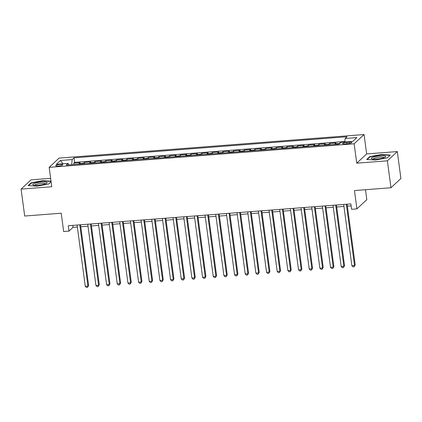 <?xml version="1.0" encoding="UTF-8"?>
<svg xmlns="http://www.w3.org/2000/svg" width="422" height="422" viewBox="0 0 422 422"><rect width="100%" height="100%" fill="white"/><g stroke="black" fill="none" stroke-linecap="round" stroke-linejoin="round"><path stroke-width="0.63" d="M58.373 166.062A3.55 0.707 -7.6 0 0 62.746 164.796A3.55 0.707 -7.6 0 0 60.088 164.464A3.55 0.707 -7.6 0 0 55.709 165.735A3.55 0.707 -7.6 0 0 58.373 166.062M50.635 178.337L31.012 179.851L21.1 189.103L24.692 216.032L61.216 213.21L63.659 231.525L68.992 231.114L73.011 227.363L77.363 227.025M364.065 134.544L59.085 158.097L49.168 167.349L354.148 143.797L364.065 134.544L366.649 153.935L356.738 163.182L387.391 160.819L397.308 151.567L366.649 153.935M397.308 151.567L400.9 178.495L390.988 187.748L354.464 190.565L356.906 208.879L366.818 199.627L365.499 189.715M387.391 160.819L390.988 187.748M340.786 142.573L340.327 142.61L340.375 142.958M334.773 144.398A4.436 1.171 -94.4 0 1 335.084 143.855L336.065 142.942L329.666 143.433L329.846 144.778M324.112 145.221A4.436 1.171 85.6 0 1 324.423 144.677L325.399 143.765L319 144.255L319.18 145.601M313.446 146.044A4.436 1.171 85.6 0 1 313.757 145.5L314.738 144.588L308.34 145.078L308.519 146.423M302.785 146.867A4.436 1.171 85.6 0 1 303.096 146.323L304.072 145.411L297.674 145.906L297.853 147.246M292.119 147.689A4.436 1.171 85.6 0 1 292.43 147.146L293.411 146.234L287.013 146.729L287.192 148.075M281.458 148.512A4.436 1.171 85.6 0 1 281.769 147.969L282.745 147.056L276.347 147.552L276.526 148.897M270.792 149.341A4.436 1.171 85.6 0 1 271.103 148.792L272.084 147.879L265.686 148.375L265.865 149.72M260.131 150.163A4.436 1.171 85.6 0 1 260.443 149.615L261.418 148.702L255.02 149.198L255.199 150.543M249.465 150.986A4.436 1.171 85.6 0 1 249.777 150.443L250.758 149.525L244.359 150.021L244.538 151.366M238.805 151.809A4.436 1.171 85.6 0 1 239.116 151.266L240.092 150.353L233.693 150.844L233.872 152.189M228.138 152.632A4.436 1.171 85.6 0 1 228.45 152.089L229.431 151.176L223.032 151.667L223.212 153.012M217.478 153.455A4.436 1.171 85.6 0 1 217.789 152.912L218.765 151.999L212.366 152.49L212.546 153.835M206.812 154.278A4.436 1.171 85.6 0 1 207.123 153.735L208.104 152.822L201.705 153.318L201.885 154.658M196.146 155.101A4.436 1.171 85.6 0 1 196.462 154.558L197.438 153.645L191.039 154.141L191.219 155.486M185.485 155.929A4.436 1.171 85.6 0 1 185.796 155.38L186.777 154.468L180.379 154.964L180.558 156.309M174.819 156.752A4.436 1.171 85.6 0 1 175.135 156.203L176.111 155.291L169.713 155.787L169.892 157.132M164.158 157.575A4.436 1.171 85.6 0 1 164.469 157.026L165.445 156.114L159.052 156.609L159.231 157.955M153.492 158.398A4.436 1.171 85.6 0 1 153.808 157.854L154.784 156.937L148.386 157.432L148.565 158.778M142.831 159.221A4.436 1.171 85.6 0 1 143.142 158.677L144.118 157.765L137.725 158.255L137.904 159.6M132.165 160.043A4.436 1.171 85.6 0 1 132.476 159.5L133.457 158.588L127.059 159.078L127.238 160.423M121.504 160.866A4.436 1.171 85.6 0 1 121.816 160.323L122.791 159.41L116.393 159.906L116.572 161.246M110.838 161.689A4.436 1.171 85.6 0 1 111.15 161.146L112.131 160.233L105.732 160.729L105.911 162.069M100.178 162.512A4.436 1.171 85.6 0 1 100.489 161.969L101.465 161.056L95.066 161.552L95.245 162.897M89.511 163.34A4.436 1.171 85.6 0 1 89.823 162.792L90.804 161.879L84.405 162.375L84.585 163.72M356.906 208.879L351.573 209.291L350.856 203.905L68.274 225.728L68.992 231.114M349.147 142.161L346.805 142.346A3.439 0.686 -7.6 0 0 342.564 143.575A3.439 0.686 -7.6 0 0 345.143 143.897L347.485 143.712A3.439 0.686 -7.6 0 0 351.726 142.483A3.439 0.686 -7.6 0 0 349.147 142.161L349.321 143.469M68.855 164.933L68.084 163.388L66.212 165.139L339.198 144.055L341.071 142.304L352.803 141.402L356.875 137.598L345.149 138.506L347.021 136.754L74.035 157.839L72.162 159.585L71.682 164.717M68.084 163.388L56.358 164.295L60.43 160.492L72.162 159.585M339.04 144.066A4.436 1.171 -94.4 0 1 339.351 143.522L340.327 142.61M344.869 141.491L74.641 162.359L73.739 163.198L73.919 164.543M78.851 164.163A4.436 1.171 85.6 0 1 79.162 163.615L80.138 162.702L73.739 163.198M83.113 163.831A4.436 1.171 -94.4 0 1 83.424 163.288L84.405 162.375M93.779 163.008A4.436 1.171 -94.4 0 1 94.09 162.465L95.066 161.552M104.44 162.185A4.436 1.171 -94.4 0 1 104.756 161.642L105.732 160.729M115.106 161.362A4.436 1.171 -94.4 0 1 115.417 160.819L116.393 159.906M125.767 160.539A4.436 1.171 -94.4 0 1 126.083 159.991L127.059 159.078M136.433 159.716A4.436 1.171 -94.4 0 1 136.744 159.168L137.725 158.255M147.093 158.894A4.436 1.171 -94.4 0 1 147.41 158.345L148.386 157.432M157.759 158.065A4.436 1.171 -94.4 0 1 158.071 157.522L159.052 156.609M168.42 157.242A4.436 1.171 -94.4 0 1 168.737 156.699L169.713 155.787M179.086 156.42A4.436 1.171 -94.4 0 1 179.397 155.876L180.379 154.964M189.752 155.597A4.436 1.171 -94.4 0 1 190.064 155.053L191.039 154.141M200.413 154.774A4.436 1.171 -94.4 0 1 200.724 154.23L201.705 153.318M211.079 153.951A4.436 1.171 -94.4 0 1 211.39 153.408L212.366 152.49M221.74 153.128A4.436 1.171 -94.4 0 1 222.051 152.579L223.032 151.667M232.406 152.305A4.436 1.171 -94.4 0 1 232.717 151.756L233.693 150.844M243.067 151.482A4.436 1.171 -94.4 0 1 243.378 150.934L244.359 150.021M253.733 150.654A4.436 1.171 -94.4 0 1 254.044 150.111L255.02 149.198M264.394 149.831A4.436 1.171 -94.4 0 1 264.705 149.288L265.686 148.375M275.06 149.008A4.436 1.171 -94.4 0 1 275.371 148.465L276.347 147.552M285.72 148.185A4.436 1.171 -94.4 0 1 286.032 147.642L287.013 146.729M296.386 147.362A4.436 1.171 -94.4 0 1 296.698 146.819L297.674 145.906M307.047 146.54A4.436 1.171 -94.4 0 1 307.364 145.996L308.34 145.078M317.713 145.717A4.436 1.171 -94.4 0 1 318.024 145.168L319 144.255M328.374 144.894A4.436 1.171 -94.4 0 1 328.691 144.345L329.666 143.433M356.738 163.182L354.148 143.797M21.1 189.103L51.758 186.735L49.168 167.349M80.776 226.762L88.029 226.203M91.437 225.939L98.69 225.38M102.103 225.116L109.356 224.557M112.764 224.293L120.017 223.734M123.43 223.47L130.683 222.906M134.09 222.642L141.344 222.083M144.757 221.819L152.01 221.26M155.417 220.996L162.67 220.437M166.083 220.173L173.337 219.614M176.749 219.35L183.997 218.791M187.41 218.527L194.663 217.968M198.076 217.705L205.324 217.145M208.737 216.882L215.99 216.322M219.403 216.059L226.651 215.494M230.064 215.231L237.317 214.671M240.73 214.408L247.978 213.848M251.391 213.585L258.644 213.026M262.057 212.762L269.31 212.203M272.717 211.939L279.971 211.38M283.384 211.116L290.637 210.557M294.044 210.293L301.297 209.734M304.71 209.47L311.963 208.911M315.371 208.647L322.624 208.083M326.037 207.819L333.29 207.26M336.698 206.996L343.951 206.437M347.364 206.173L351.12 205.883M72.748 225.38L73.011 227.363M344.816 142.019L345.149 138.506M74.641 162.359L74.035 157.839M60.43 160.492L62.92 163.783M381.472 154.473L369.688 156.662L366.702 159.447L375.501 160.049L387.285 157.86L390.271 155.074L381.472 154.473L381.514 154.784M51.015 181.175L42.907 180.621L31.122 182.81L28.137 185.596L36.936 186.192L48.715 184.008L51.099 181.787M369.751 157.121L369.688 156.662M31.186 183.269L31.122 182.81M42.949 180.932L42.907 180.621M346.351 204.253L354.527 265.512L351.864 265.718L343.687 204.459M347.1 204.195L355.197 264.884L354.527 265.512L354.116 266.788L353.05 266.868L351.864 265.718M355.197 264.884L354.116 266.788M376.772 159.105A7.206 1.435 -7.6 0 0 385.27 157.084A7.206 1.435 -7.6 0 0 380.259 155.85A7.206 1.435 -7.6 0 0 373.122 157.221A7.206 1.435 -7.6 0 0 371.893 158.867A7.206 1.435 -7.6 0 0 376.772 159.105M384.041 157.686A5.454 1.087 -7.6 0 0 379.964 157.227A5.454 1.087 -7.6 0 0 373.238 159.126M367.219 159.484L369.994 156.9L381.409 154.779L389.933 155.359L387.243 157.87M45.08 183.971A7.206 1.435 -7.6 0 0 46.705 183.232A7.206 1.435 -7.6 0 0 43.693 181.914A7.206 1.435 -7.6 0 0 34.815 183.275A7.206 1.435 -7.6 0 0 33.327 185.015A7.206 1.435 -7.6 0 0 45.08 183.971M45.476 183.834A5.454 1.087 -7.6 0 0 41.92 183.338A5.454 1.087 -7.6 0 0 36.192 184.34A5.454 1.087 -7.6 0 0 34.667 185.274M28.654 185.633L31.423 183.042L42.844 180.922L51.057 181.481M51.094 181.755L48.672 184.013M335.69 205.076L343.861 266.335L341.198 266.54L333.027 205.282M336.434 205.018L344.531 265.712L343.861 266.335L343.45 267.611L342.384 267.69L341.198 266.54M344.531 265.712L343.45 267.611M325.024 205.899L333.201 267.158L330.537 267.363L322.361 206.105M325.773 205.841L333.871 266.535L333.201 267.158L332.789 268.434L331.724 268.513L330.537 267.363M333.871 266.535L332.789 268.434M314.364 206.722L322.535 267.981L319.871 268.186L311.7 206.928M315.107 206.664L323.205 267.358L322.535 267.981L322.123 269.257L321.058 269.341L319.871 268.186M323.205 267.358L322.123 269.257M303.698 207.545L311.874 268.803L309.21 269.009L301.034 207.751M304.447 207.487L312.544 268.181L311.874 268.803L311.462 270.08L310.397 270.164L309.21 269.009M312.544 268.181L311.462 270.08M293.037 208.368L301.208 269.632L298.544 269.837L290.368 208.573M293.781 208.31L301.878 269.004L301.208 269.632L300.796 270.903L299.731 270.987L298.544 269.837M301.878 269.004L300.796 270.903M282.371 209.191L290.547 270.455L287.878 270.66L279.707 209.396M283.12 209.133L291.217 269.827L290.547 270.455L290.136 271.726L289.07 271.81L287.878 270.66M291.217 269.827L290.136 271.726M271.71 210.014L279.881 271.277L277.217 271.483L269.041 210.225M272.454 209.961L280.551 270.65L279.881 271.277L279.469 272.549L278.404 272.633L277.217 271.483M280.551 270.65L279.469 272.549M261.044 210.842L269.22 272.1L266.551 272.306L258.38 211.047M261.793 210.784L269.89 271.473L269.22 272.1L268.809 273.372L267.743 273.456L266.551 272.306M269.89 271.473L268.809 273.372M250.383 211.665L258.554 272.923L255.89 273.129L247.714 211.87M251.127 211.607L259.224 272.296L258.554 272.923L258.143 274.2L257.077 274.279L255.89 273.129M259.224 272.296L258.143 274.2M239.717 212.488L247.893 273.746L245.224 273.952L237.053 212.693M240.466 212.43L248.563 273.124L247.893 273.746L247.482 275.023L246.416 275.102L245.224 273.952M248.563 273.124L247.482 275.023M229.056 213.31L237.227 274.569L234.563 274.775L226.387 213.516M229.8 213.252L237.897 273.947L237.227 274.569L236.816 275.846L235.75 275.925L234.563 274.775M237.897 273.947L236.816 275.846M218.39 214.133L226.567 275.392L223.897 275.598L215.726 214.339M219.139 214.075L227.236 274.769L226.567 275.392L226.155 276.668L225.084 276.753L223.897 275.598M227.236 274.769L226.155 276.668M207.73 214.956L215.9 276.215L213.237 276.421L205.06 215.162M208.473 214.898L216.57 275.592L215.9 276.215L215.489 277.491L214.423 277.576L213.237 276.421M216.57 275.592L215.489 277.491M197.063 215.779L205.24 277.043L202.571 277.249L194.4 215.985M197.807 215.721L205.91 276.415L205.24 277.043L204.828 278.314L203.757 278.399L202.571 277.249M205.91 276.415L204.828 278.314M186.403 216.602L194.574 277.866L191.91 278.072L183.734 216.808M187.146 216.544L195.244 277.238L194.574 277.866L194.162 279.137L193.097 279.222L191.91 278.072M195.244 277.238L194.162 279.137M175.737 217.425L183.913 278.689L181.244 278.895L173.073 217.636M176.48 217.372L184.583 278.061L183.913 278.689L183.501 279.96L182.431 280.044L181.244 278.895M184.583 278.061L183.501 279.96M165.076 218.253L173.247 279.512L170.583 279.717L162.407 218.459M165.82 218.195L173.917 278.884L173.247 279.512L172.835 280.783L171.77 280.867L170.583 279.717M173.917 278.884L172.835 280.783M154.41 219.076L162.586 280.335L159.917 280.54L151.746 219.282M155.154 219.018L163.256 279.707L162.586 280.335L162.169 281.611L161.104 281.69L159.917 280.54M163.256 279.707L162.169 281.611M143.744 219.899L151.92 281.157L149.256 281.363L141.08 220.105M144.493 219.841L152.59 280.535L151.92 281.157L151.509 282.434L150.443 282.513L149.256 281.363M152.59 280.535L151.509 282.434M133.083 220.722L141.254 281.98L138.59 282.186L130.419 220.928M133.827 220.664L141.924 281.358L141.254 281.98L140.843 283.257L139.777 283.336L138.59 282.186M141.924 281.358L140.843 283.257M122.417 221.545L130.593 282.803L127.929 283.009L119.753 221.75M123.166 221.487L131.263 282.181L130.593 282.803L130.182 284.08L129.116 284.164L127.929 283.009M131.263 282.181L130.182 284.08M111.756 222.368L119.927 283.626L117.263 283.832L109.092 222.573M112.5 222.31L120.597 283.004L119.927 283.626L119.516 284.903L118.45 284.987L117.263 283.832M120.597 283.004L119.516 284.903M101.09 223.191L109.266 284.454L106.602 284.66L98.426 223.396M101.839 223.132L109.936 283.827L109.266 284.454L108.855 285.726L107.789 285.81L106.602 284.66M109.936 283.827L108.855 285.726M90.429 224.013L98.6 285.277L95.936 285.483L87.76 224.219M91.173 223.955L99.27 284.65L98.6 285.277L98.189 286.549L97.123 286.633L95.936 285.483M99.27 284.65L98.189 286.549M79.763 224.842L87.94 286.1L85.27 286.306L77.099 225.047M80.512 224.784L88.609 285.472L87.94 286.1L87.528 287.371L86.463 287.456L85.27 286.306M88.609 285.472L87.528 287.371M335.084 143.855L339.351 143.522M79.162 163.615L83.424 163.288M89.823 162.792L94.09 162.465M100.489 161.969L104.756 161.642M111.15 161.146L115.417 160.819M121.816 160.323L126.083 159.991M132.476 159.5L136.744 159.168M143.142 158.677L147.41 158.345M153.808 157.854L158.071 157.522M164.469 157.026L168.737 156.699M175.135 156.203L179.397 155.876M185.796 155.38L190.064 155.053M196.462 154.558L200.724 154.23M207.123 153.735L211.39 153.408M217.789 152.912L222.051 152.579M228.45 152.089L232.717 151.756M239.116 151.266L243.378 150.934M249.777 150.443L254.044 150.111M260.443 149.615L264.705 149.288M271.103 148.792L275.371 148.465M281.769 147.969L286.032 147.642M292.43 147.146L296.698 146.819M303.096 146.323L307.364 145.996M313.757 145.5L318.024 145.168M324.423 144.677L328.691 144.345M346.989 143.754L346.805 142.346"/></g></svg>
